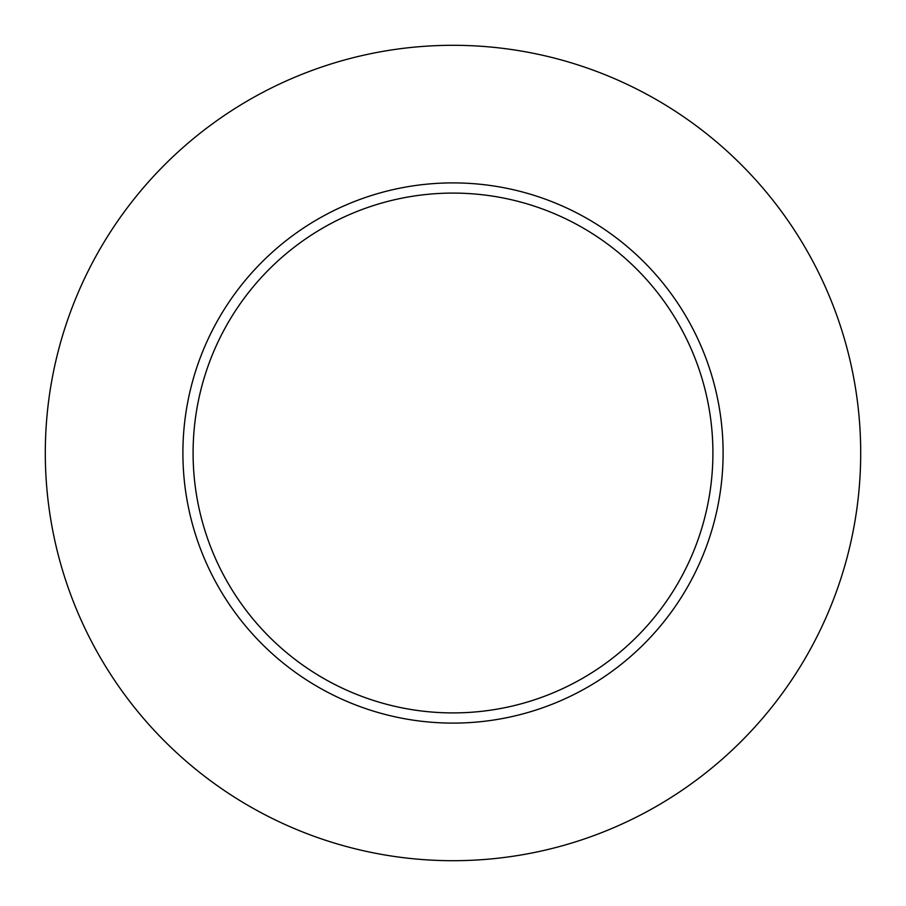 <?xml version="1.0" encoding="UTF-8"?>
<svg xmlns="http://www.w3.org/2000/svg" width="906" height="906" viewBox="0 0 906 906"><rect width="100%" height="100%" fill="white"/><g stroke="black" fill="none" stroke-linecap="round" stroke-linejoin="round"><path stroke-width="1.36" d="M712.909 453A259.909 259.909 0 0 0 453 193.091A259.909 259.909 0 0 0 193.091 453A259.909 259.909 0 0 0 453 712.909A259.909 259.909 0 0 0 712.909 453M860.7 453A407.7 407.7 0 0 0 453 45.3A407.7 407.7 0 0 0 45.3 453A407.7 407.7 0 0 0 453 860.7A407.7 407.7 0 0 0 860.7 453M723.101 453A270.101 270.101 0 0 1 453 723.101A270.101 270.101 0 0 1 182.899 453A270.101 270.101 0 0 1 453 182.899A270.101 270.101 0 0 1 723.101 453"/></g></svg>
